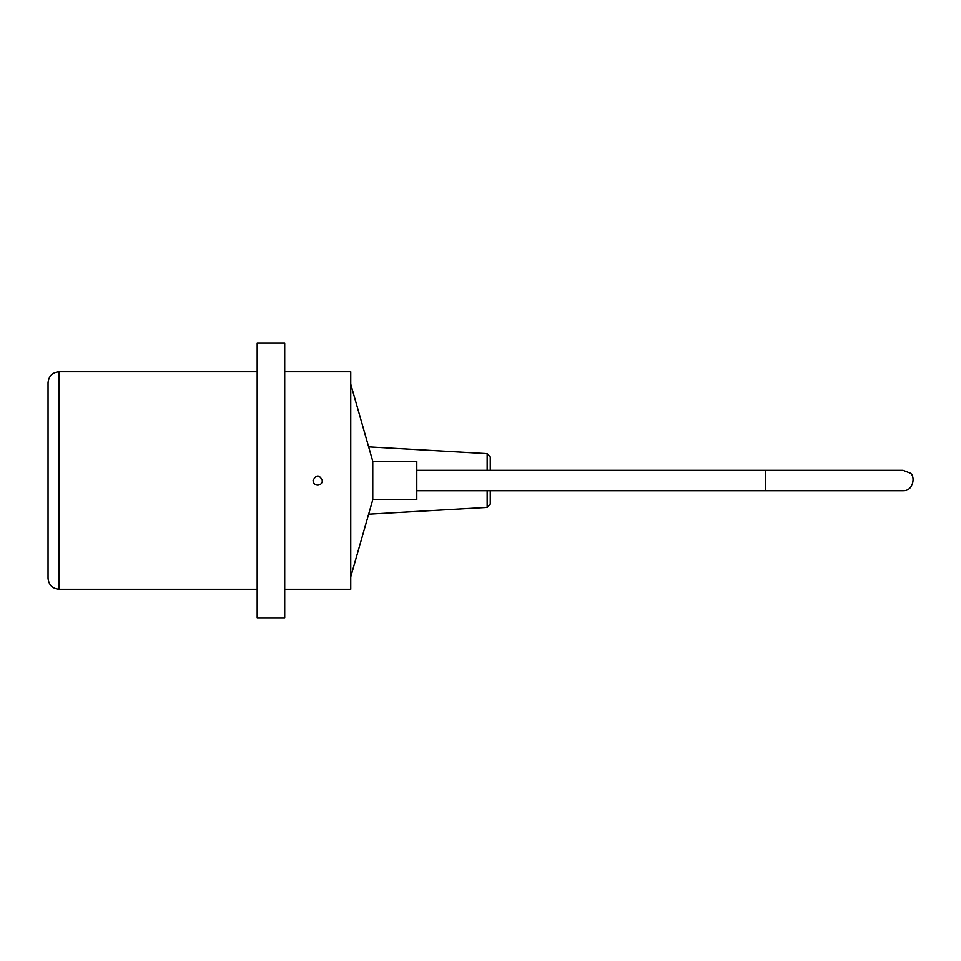 <?xml version="1.0" encoding="UTF-8"?>
<svg xmlns="http://www.w3.org/2000/svg" width="961" height="961" viewBox="0 0 961 961"><rect width="100%" height="100%" fill="white"/><g stroke="black" fill="none" stroke-linecap="round" stroke-linejoin="round"><path stroke-width="1.44" d="M487.167 470.313L487.167 453.628L490.278 456.931L490.278 470.313M416.798 490.687L903.052 490.687L490.278 490.687L490.278 504.069L487.167 507.372L487.167 490.687M487.167 507.372L368.664 514.147M372.772 461.232L416.798 461.232L416.798 499.768L372.772 499.768L372.772 461.232L350.753 384.184M317.731 485.173C320.578 484.897 322.139 483.335 322.415 480.5C322.139 483.335 320.578 484.897 317.731 485.173C314.896 484.897 313.334 483.335 313.058 480.5C313.334 483.335 314.896 484.897 317.731 485.173M313.058 480.5C316.169 474.47 319.292 474.47 322.415 480.5M48.05 480.5L48.05 578.186C48.699 584.877 52.374 588.552 59.053 589.201L59.053 371.799C52.374 372.448 48.699 376.123 48.05 382.814L48.05 480.5M284.708 371.799L350.753 371.799L350.753 589.201L284.708 589.201M257.188 480.5L257.188 618.091L284.708 618.091L284.708 342.909L257.188 342.909L257.188 480.5M903.052 490.687C914.139 491.131 915.377 474.914 909.887 472.944L903.052 470.313L765.461 470.313L765.461 490.687M487.167 453.628L368.664 446.853M903.052 470.313L765.461 470.313L903.052 470.313M416.798 470.313L765.461 470.313M372.772 499.768L350.753 576.816M59.053 589.201L257.188 589.201M59.053 371.799L257.188 371.799"/></g></svg>
